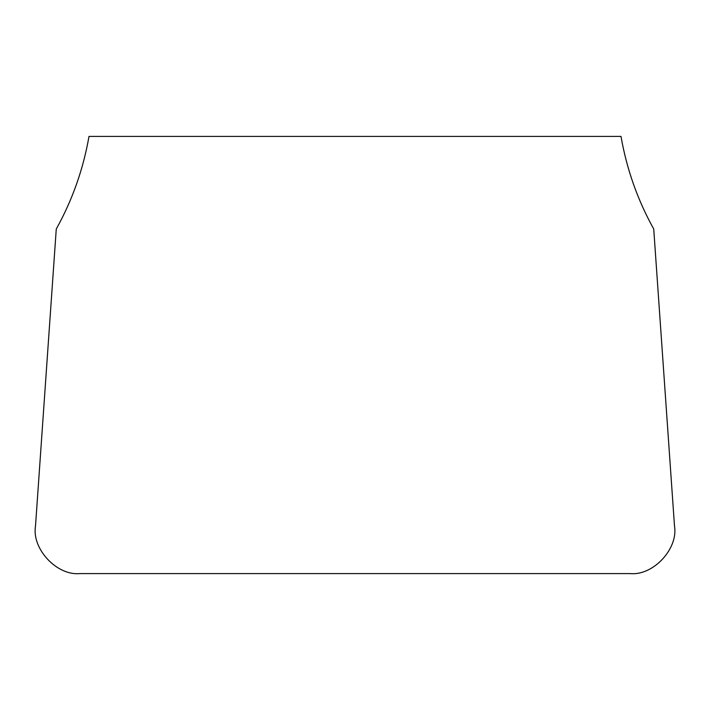 <?xml version="1.0" encoding="UTF-8"?>
<svg xmlns="http://www.w3.org/2000/svg" width="710" height="710" viewBox="0 0 710 710"><rect width="100%" height="100%" fill="white"/><g stroke="black" fill="none" stroke-linecap="round" stroke-linejoin="round"><path stroke-width="1.06" d="M674.5 526.074L653.732 229.019C637.624 200.042 626.717 169.175 621.001 136.418L88.998 136.418C83.283 169.175 72.376 200.042 56.267 229.019L35.5 526.074C31.586 548.786 56.871 575.908 79.804 573.582L630.196 573.582C653.129 575.908 678.414 548.786 674.5 526.074"/></g></svg>
